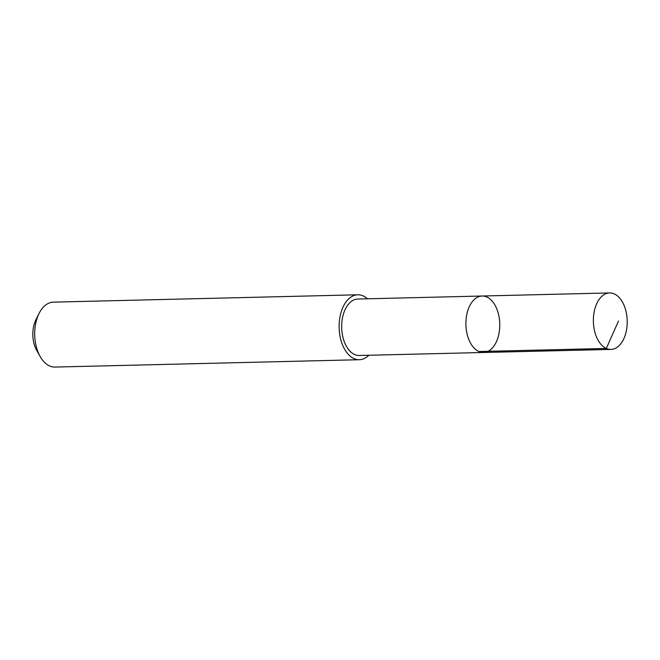 <?xml version="1.0" encoding="UTF-8"?>
<svg xmlns="http://www.w3.org/2000/svg" width="660" height="660" viewBox="0 0 660 660"><rect width="100%" height="100%" fill="white"/><g stroke="black" fill="none" stroke-linecap="round" stroke-linejoin="round"><path stroke-width="0.99" d="M483.516 352.489L359.271 355.484A28.24 16.912 -91.4 0 1 341.888 331.064A28.24 16.912 -91.4 0 1 357.91 299.021L482.155 296.018A28.248 16.921 88.6 0 0 465.919 324.662A28.248 16.921 88.6 0 0 483.516 352.489A28.248 16.921 88.6 0 0 499.546 320.438A28.248 16.921 88.6 0 0 482.155 296.018A28.248 16.921 88.6 0 0 465.919 324.662A28.248 16.921 88.6 0 0 483.516 352.489L610.97 349.421A28.248 16.921 -91.4 0 1 593.579 324.984A28.248 16.921 -91.4 0 1 609.609 292.933A28.248 16.921 -91.4 0 1 627 317.361A28.248 16.921 -91.4 0 1 610.97 349.421M368.866 355.253A32.472 19.453 -91.4 0 1 359.37 359.716A32.472 19.453 -91.4 0 1 339.372 331.633A32.472 19.453 -91.4 0 1 357.802 294.789A32.472 19.453 -91.4 0 1 367.504 298.79M359.37 359.716L54.953 367.067A32.472 19.453 -91.4 0 1 40.144 356.499A32.472 19.453 -91.4 0 1 34.955 338.984A32.472 19.453 -91.4 0 1 39.097 313.417A32.472 19.453 -91.4 0 1 53.386 302.14L357.802 294.789M40.144 356.499L36.688 350.361A23.1 13.835 -91.4 0 1 33 337.903A23.1 13.835 -91.4 0 1 35.945 319.712L39.097 313.417M478.855 351.524L606.309 348.447L618.519 320.974M482.155 296.018L609.609 292.933"/></g></svg>
